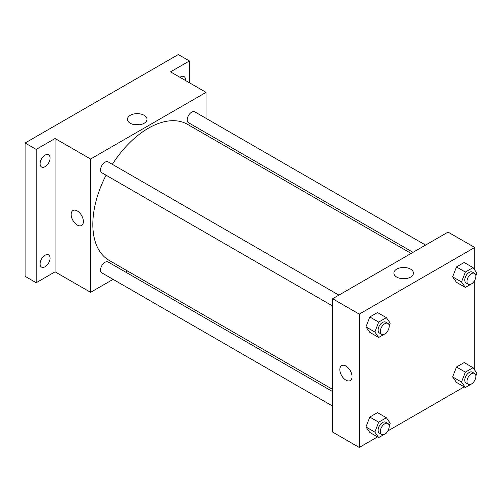 <?xml version="1.0" encoding="UTF-8"?>
<svg xmlns="http://www.w3.org/2000/svg" width="502" height="502" viewBox="0 0 502 502"><rect width="100%" height="100%" fill="white"/><g stroke="black" fill="none" stroke-linecap="round" stroke-linejoin="round"><path stroke-width="0.75" d="M113.094 279.357L90.598 292.34L55.076 271.833L36.2 282.726L25.1 276.32L25.1 143.001L178.304 54.549L189.405 60.962L189.405 82.748M127.558 271.005L125.657 272.103M45.086 266.757A7.066 4.079 -60 0 1 41.553 267.108A7.066 4.079 -60 0 1 40.467 261.442A7.066 4.079 -60 0 1 45.086 255.217A7.066 4.079 -60 0 1 48.612 254.865A7.066 4.079 -60 0 1 49.698 260.532A7.066 4.079 -60 0 1 45.086 266.757M45.086 166.664A7.066 4.079 -60 0 1 41.553 167.015A7.066 4.079 -60 0 1 40.467 161.355A7.066 4.079 -60 0 1 45.086 155.124A7.066 4.079 -60 0 1 48.612 154.779A7.066 4.079 -60 0 1 49.698 160.439A7.066 4.079 -60 0 1 45.086 166.664M55.076 271.833L55.076 138.514L36.2 149.408L25.1 143.001M36.2 282.726L36.2 149.408M90.598 292.34L90.598 159.021L55.076 138.514M90.598 159.021L206.058 92.368L170.529 71.855L189.405 60.962M130.313 123.279A9.776 5.647 180 0 1 127.452 119.288A9.776 5.647 180 0 1 137.228 113.64A9.776 5.647 180 0 1 147.004 119.288A9.776 5.647 180 0 1 140.968 124.502A9.776 5.647 180 0 1 130.313 123.279M179.954 77.295A7.066 4.079 -60 0 1 180.525 76.931A7.066 4.079 -60 0 1 184.052 76.58A7.066 4.079 -60 0 1 185.489 80.489M106.066 175.204A78.5 45.324 120 0 0 92.82 224.4A78.5 45.324 120 0 0 109.078 260.337L332.613 389.395M411.113 253.428L187.579 124.37A78.5 45.324 120 0 0 112.341 164.323M206.058 92.368L206.058 118.34M206.058 132.842L206.058 135.038M425.577 245.076L194.807 111.846A6.281 3.627 120 0 0 189.969 113.527A6.281 3.627 120 0 0 187.227 119.846A6.281 3.627 120 0 0 188.526 122.726L413.014 252.33M332.613 391.591L108.125 261.981A6.281 3.627 120 0 0 103.286 263.663A6.281 3.627 120 0 0 100.544 269.988A6.281 3.627 120 0 0 101.85 272.862L332.613 406.093M332.613 306L101.85 172.77A6.281 3.627 -60 0 1 101.85 165.516A6.281 3.627 -60 0 1 108.125 161.889L338.894 295.126M83.382 221.514A8.634 4.982 60 0 1 81.594 225.467A8.634 4.982 60 0 1 72.959 220.485A8.634 4.982 60 0 1 72.959 210.514A8.634 4.982 60 0 1 79.617 212.829A8.634 4.982 60 0 1 83.382 221.514M81.594 225.467A8.634 4.982 60 0 1 72.959 220.485A8.634 4.982 60 0 1 72.959 210.514M134.856 124.76A9.776 5.647 180 0 1 139.594 124.76M377.529 436.903L359.256 447.451L332.613 432.065L332.613 298.746L448.073 232.093L474.716 247.473L474.716 269.969M474.716 380.447L474.415 380.968M464.206 386.86L387.732 431.011M456.481 282.306L452.635 276.834L456.481 266.926L464.174 262.483L456.481 266.926L452.635 276.834L456.481 282.306L465.36 287.433L461.52 281.961L465.36 272.053L473.053 267.61L476.9 273.082L475.852 275.786M369.798 432.442L365.952 426.97L369.798 417.062L377.491 412.619L369.798 417.062L365.952 426.97L369.798 432.442L378.684 437.568L374.837 432.096L378.684 422.188L386.371 417.746L390.217 423.217L389.169 425.922M474.716 280.354L474.716 370.062M359.256 447.451L359.256 314.133L474.716 247.473M456.481 382.398L452.635 376.927L456.481 367.012L464.174 362.576L456.481 367.012L452.635 376.927L456.481 382.398L465.36 387.525L461.52 382.053L465.36 372.139L473.053 367.702L476.9 373.174L475.852 375.879M369.798 332.349L365.952 326.877L369.798 316.969L377.491 312.526L369.798 316.969L365.952 326.877L369.798 332.349L378.684 337.476L374.837 332.01L378.684 322.096L386.371 317.653L390.217 323.125L389.169 325.829M359.256 314.133L332.613 298.746M396.749 277.104A9.776 5.647 180 0 1 393.888 273.113A9.776 5.647 180 0 1 403.664 267.466A9.776 5.647 180 0 1 413.441 273.113A9.776 5.647 180 0 1 407.404 278.328A9.776 5.647 180 0 1 396.749 277.104M352.04 376.625A8.634 4.982 60 0 1 350.252 380.579A8.634 4.982 60 0 1 341.617 375.59A8.634 4.982 60 0 1 341.617 365.619A8.634 4.982 60 0 1 348.275 367.935A8.634 4.982 60 0 1 352.04 376.625M350.258 380.579A8.634 4.982 60 0 1 341.624 375.59A8.634 4.982 60 0 1 341.624 365.619M401.293 278.585A9.776 5.647 180 0 1 406.036 278.585M386.609 332.431L386.371 333.039L378.684 337.476M387.889 323.407L385.668 322.127A6.281 3.627 120 0 0 380.83 323.809A6.281 3.627 120 0 0 378.088 330.128A6.281 3.627 120 0 0 379.386 333.008L381.608 334.288A6.281 3.627 120 0 0 387.889 330.661A6.281 3.627 120 0 0 387.889 323.407A6.281 3.627 120 0 0 383.051 325.095A6.281 3.627 120 0 0 380.309 331.414A6.281 3.627 120 0 0 381.608 334.288M374.837 332.01L365.952 326.877M378.684 322.096L369.798 316.969M386.371 317.653L377.491 312.526M473.292 282.381L473.053 282.99L465.36 287.433M474.572 273.364L472.351 272.084A6.281 3.627 120 0 0 467.506 273.766A6.281 3.627 120 0 0 464.77 280.085A6.281 3.627 120 0 0 466.069 282.959L468.291 284.245A6.281 3.627 120 0 0 474.572 280.618A6.281 3.627 120 0 0 474.572 273.364A6.281 3.627 120 0 0 469.728 275.046A6.281 3.627 120 0 0 466.986 281.365A6.281 3.627 120 0 0 468.291 284.245M461.52 281.961L452.635 276.834M465.36 272.053L456.481 266.926M473.053 267.61L464.174 262.483M386.609 432.523L386.371 433.132L378.684 437.568M387.889 423.5L385.668 422.22A6.281 3.627 120 0 0 380.83 423.901A6.281 3.627 120 0 0 378.088 430.22A6.281 3.627 120 0 0 379.386 433.094L381.608 434.381A6.281 3.627 120 0 0 387.889 430.754A6.281 3.627 120 0 0 387.889 423.5A6.281 3.627 120 0 0 383.051 425.181A6.281 3.627 120 0 0 380.309 431.507A6.281 3.627 120 0 0 381.608 434.381M374.837 432.096L365.952 426.97M378.684 422.188L369.798 417.062M386.371 417.746L377.491 412.619M473.292 382.474L473.053 383.082L465.36 387.525M474.572 373.457L472.351 372.177A6.281 3.627 120 0 0 467.506 373.858A6.281 3.627 120 0 0 464.77 380.177A6.281 3.627 120 0 0 466.069 383.051L468.291 384.331A6.281 3.627 120 0 0 474.572 380.711A6.281 3.627 120 0 0 474.572 373.457A6.281 3.627 120 0 0 469.728 375.138A6.281 3.627 120 0 0 466.986 381.457A6.281 3.627 120 0 0 468.291 384.331M461.52 382.053L452.635 376.927M465.36 372.139L456.481 367.012M473.053 367.702L464.174 362.576"/></g></svg>
